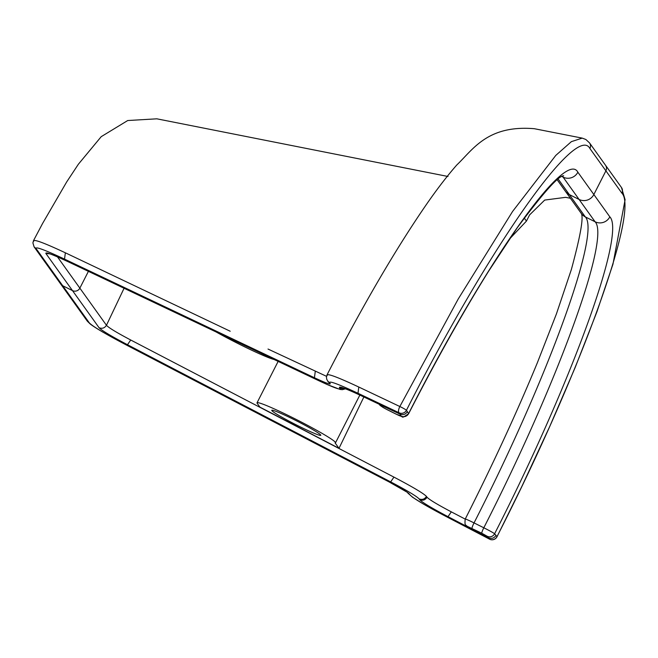 <?xml version="1.0" encoding="UTF-8"?>
<svg xmlns="http://www.w3.org/2000/svg" width="658" height="658" viewBox="0 0 658 658"><rect width="100%" height="100%" fill="white"/><g stroke="black" fill="none" stroke-linecap="round" stroke-linejoin="round"><path stroke-width="0.99" d="M489.568 539.182A5.503 5.503 0 0 0 496.987 536.772L496 535.365C494.191 538.186 491.732 539.009 488.623 537.833L489.585 539.173A5.503 5.445 -35.6 0 0 496.963 536.714C579.953 374.32 639.453 210.692 621.892 193.172A5.503 5.445 -35.6 0 0 621.481 187.53L605.492 165.207A5.503 5.445 144.4 0 1 605.903 170.85L589.913 148.527C576.523 122.824 489.124 247.498 406.422 410.296L407.392 411.645C405.583 414.466 403.115 415.28 400.006 414.096L399.044 412.755A5.503 5.445 -35.6 0 0 406.422 410.296A5.503 0.461 -152.9 0 0 399.842 406.521A5.503 2.122 115.4 0 0 399.044 412.755L357.993 393.278C338.335 384.066 328.885 380.563 329.642 382.775L330.234 383.598C330.653 384.831 325.389 382.874 314.442 377.75L64.525 259.112C44.859 249.9 35.376 246.38 36.091 248.568L34.093 246.865L60.717 284.034A5.503 5.445 144.4 0 0 62.699 285.728L72.479 290.597A5.503 5.445 144.4 0 0 79.857 288.138L88.402 271.359L79.857 288.138A5.503 5.445 144.4 0 1 72.479 290.597L62.699 285.728A5.503 5.445 144.4 0 1 60.717 284.034L87.325 321.186M589.913 148.527A5.503 5.445 -35.6 0 0 589.51 142.885L605.492 165.207A5.503 5.445 144.4 0 1 605.903 170.85L593.845 194.521A11.013 10.898 144.4 0 1 579.081 199.44L569.31 194.571A11.013 10.898 144.4 0 1 565.345 191.19L557.252 179.897M49.72 253.84L45.863 253.445C45.32 251.743 52.689 254.481 67.98 261.645L317.896 380.275C333.219 387.463 340.589 390.194 340.005 388.467L339.413 387.644C338.829 385.925 346.174 388.648 361.464 395.812L380.053 404.637L381.632 406.373A5.503 0.461 -152.9 0 0 386.945 409.539L396.716 414.408A5.503 0.461 -152.9 0 0 401.174 416.111L400.006 414.096L380.924 405.163M385.629 407.286L379.863 404.547M241.98 344.257A27.529 1.859 -153 0 0 248.379 347.292M274.049 359.482A44.045 2.969 27 0 1 216.309 332.076M33.706 241.256C32.908 238.698 43.461 242.555 65.364 252.804L230.201 331.237M268.012 349.044L326.533 376.327M621.892 193.172L605.903 170.85L593.845 194.521A11.013 10.898 144.4 0 1 579.081 199.44L569.31 194.571A11.013 10.898 144.4 0 1 565.345 191.19L581.335 213.513A11.013 10.898 -35.6 0 0 585.299 216.893L595.071 221.762A11.013 10.898 -35.6 0 0 609.826 216.844L577.856 172.199A11.013 10.898 -35.6 0 1 563.092 177.117L595.071 221.762C610.714 237.374 557.737 383.096 483.811 527.782L474.04 522.904A11.013 0.568 -153.1 0 0 465.231 519.072C492.85 464.474 516.884 412.385 537.331 362.821L556.413 313.932L571.391 269.418C580.636 235.293 583.876 216.531 581.121 213.134M130.728 340.005C116.721 332.611 108.628 327.709 106.456 325.282C104.647 328.079 102.187 328.91 99.087 327.75C101.719 330.489 111.186 336.148 127.487 344.726L130.728 340.005L393.945 477.116C412.632 486.928 423.472 493.36 426.458 496.42C424.64 499.216 422.181 500.039 419.08 498.879L419.664 499.702C422.773 500.861 425.233 500.039 427.05 497.242L426.458 496.42M335.193 442.966L335.103 442.974A44.045 2.969 -153 0 0 335.522 442.809A44.045 2.969 -153 0 0 297.63 420.166A44.045 2.969 -153 0 0 257.031 402.811A44.045 2.969 -153 0 0 257.188 403.321L259.918 407.129L278.301 416.662A44.045 2.969 -153 0 0 280.127 417.666L338.993 448.337L363.874 396.971M335.177 443.015L338.993 448.337M296.955 421.071A27.529 1.859 27 0 1 320.808 435.168A27.529 1.859 27 0 1 295.434 424.459A27.529 1.859 27 0 1 271.861 410.23A27.529 1.859 27 0 1 296.955 421.071M488.623 537.833L473.966 530.521L467.682 526.515L481.829 533.251L487.224 536.262L488.623 537.833M419.664 499.702C422.255 502.416 431.706 508.066 448.016 516.662L467.591 526.869L466.053 525.273A5.503 5.453 -41.6 0 0 467.682 526.515M467.591 526.869L468.521 527.461M561.99 176.566L563.092 177.117L562.434 176.328M558.239 179.108L585.299 216.893C600.943 232.504 547.966 378.227 474.04 522.904A5.503 0.707 116.5 0 0 472.057 528.382M124.058 288.286L106.456 325.282L57.468 256.883M99.087 327.75L45.863 253.445M407.392 411.645L408.56 413.668A5.503 5.437 149.8 0 1 401.174 416.111M577.856 172.199C565.493 148.486 484.88 263.471 408.56 413.668A11.013 0.921 27.1 0 1 408.593 413.808C399.669 419.368 405.377 416.827 396.758 414.45L386.986 409.58C381.574 406.677 379.041 404.909 379.37 404.251M379.436 404.357A5.503 5.437 -30.2 0 0 381.632 406.373M489.585 539.173L446.346 516.637C425.372 505.591 413.224 498.32 409.893 494.832L409.309 494.01C407.45 492.061 400.689 488.022 389.018 481.87L125.826 344.71C104.852 333.672 92.688 326.393 89.315 322.881L36.091 248.568M339.413 387.644L343.279 388.031M340.005 388.467L344.743 388.541M327.248 375.447C326.426 372.946 336.945 376.812 358.791 387.036L399.842 406.521L458.248 298.954L512.582 211.457L555.788 155.411L571.374 141.651L582.223 138.114L534.362 128.713C487.356 124.757 472.921 149.679 456.767 165.002C447.424 175.661 437.578 188.41 427.248 203.264C396.05 248.362 362.657 305.542 327.067 374.797L326.442 377.108L326.713 379.214L328.252 381.911M582.223 138.114L585.883 139.504L589.51 142.885A5.503 5.445 -35.6 0 0 589.502 142.885M64.525 259.112L65.364 252.804M314.442 377.75L315.256 371.482M330.234 383.598L328.293 381.969M329.642 382.775L327.709 381.147M357.993 393.278L358.791 387.036M570.42 198.28L565.633 197.334L544.701 200.073L529.6 214.895L526.449 221.08L509.35 239.216M526.449 221.08L524.245 218.012M89.315 322.881L87.374 321.252M409.893 494.832L407.96 493.204M409.309 494.01L407.606 492.686M621.481 187.53L625.1 199.695L612.952 264.203L596.946 311.728L575.199 367.427L549.693 426.573L521.917 486.287L496.987 536.772M127.487 344.726L390.671 481.895L393.945 477.116M390.671 481.895C407.014 490.498 416.481 496.157 419.08 498.879M448.016 516.662L451.306 511.858C437.331 504.489 429.246 499.611 427.05 497.242M465.214 519.104L451.306 511.858M496 535.365L494.594 533.794C571.16 383.943 626.038 233.014 609.826 216.844M487.224 536.262A5.503 5.453 138.4 0 0 494.594 533.794A11.013 0.568 -153.1 0 0 483.811 527.782A5.503 0.707 116.5 0 0 481.829 533.251M342.374 387.661L341.864 387.644C345.096 388.483 351.676 391.23 361.604 395.894L380.003 404.629M563.618 175.826L563.692 175.809C558.716 175.472 543.245 192.786 517.254 227.758L488.557 271.285C462.771 312.665 436.114 360.173 408.593 413.808M345.434 388.796L342.349 389.676L340.104 389.429L327.116 384.527L68.111 261.728C56.859 256.505 50.263 253.741 48.33 253.445L48.84 253.462M34.093 246.865L32.9 242.901L33.533 240.589L42.548 223.531L66.655 181.986L78.368 164.237L101.217 136.667L127.726 120.529L156.834 118.818L448.008 176.484M407.549 492.636L412.467 497.177L423.949 504.373L489.536 539.165M87.341 321.211L90.146 323.933C93.214 326.434 102.031 331.673 103.281 332.372L125.777 344.702L388.968 481.862L407.318 492.316M278.128 361.415L257.031 402.811M359.844 395.071L335.522 442.809M465.231 519.072C464.737 523.176 465.017 525.24 466.053 525.273"/></g></svg>
